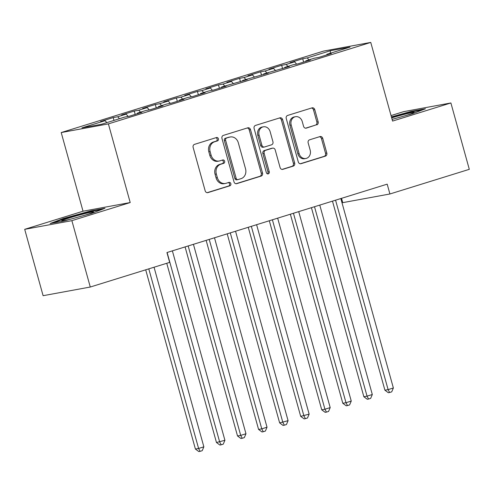 <?xml version="1.0" encoding="UTF-8"?>
<svg xmlns="http://www.w3.org/2000/svg" width="494" height="494" viewBox="0 0 494 494"><rect width="100%" height="100%" fill="white"/><g stroke="black" fill="none" stroke-linecap="round" stroke-linejoin="round"><path stroke-width="0.74" d="M218.404 138.777A1.754 1.513 79.6 0 0 216.489 137.536L194.531 144.353A2.507 2.161 79.6 0 0 193.135 147.41L205.177 190.838A2.507 2.161 79.6 0 0 207.696 192.66A2.507 2.161 79.6 0 0 207.912 192.611L229.871 185.787A1.754 1.513 79.6 0 0 228.938 182.41L226.091 183.293A8.021 6.91 79.6 0 1 225.4 183.465A8.021 6.91 79.6 0 1 217.341 177.624L216.335 174.005A8.021 6.91 79.6 0 1 220.806 164.23L223.652 163.353A1.754 1.513 79.6 0 0 222.714 159.976L219.873 160.853A8.021 6.91 79.6 0 1 219.182 161.025A8.021 6.91 79.6 0 1 211.117 155.19L210.111 151.572A8.021 6.91 79.6 0 1 214.587 141.797L217.428 140.913A1.754 1.513 79.6 0 0 218.404 138.777M219.182 161.025L217.903 161.26A8.021 6.91 79.6 0 1 209.839 155.425L208.839 151.806A8.021 6.91 79.6 0 1 213.309 142.031L216.15 141.148A1.754 1.513 79.6 0 0 215.853 137.733M207.159 192.679L228.599 186.022A1.754 1.513 79.6 0 0 228.296 182.607M225.4 183.465L224.128 183.7A8.021 6.91 79.6 0 1 216.063 177.859L215.063 174.24A8.021 6.91 79.6 0 1 219.534 164.465L222.374 163.582A1.754 1.513 79.6 0 0 222.072 160.173M316.747 124.877A2.507 2.161 79.6 0 0 318.148 121.82L314.764 109.637A2.507 2.161 79.6 0 0 312.245 107.816A2.507 2.161 79.6 0 0 312.029 107.865L287.644 115.442A2.507 2.161 79.6 0 0 286.242 118.492L298.29 161.921A2.507 2.161 79.6 0 0 300.809 163.749A2.507 2.161 79.6 0 0 301.025 163.693L325.41 156.123A2.507 2.161 79.6 0 0 326.812 153.066L322.73 138.351A2.507 2.161 79.6 0 0 320.211 136.523A2.507 2.161 79.6 0 0 319.995 136.579L309.553 139.821A2.507 2.161 79.6 0 0 308.157 142.871L310.183 150.17A6.706 5.78 79.6 0 1 305.866 158.488A6.706 5.78 79.6 0 1 299.123 153.603L291.194 125.013A6.706 5.78 79.6 0 1 295.511 116.701A6.706 5.78 79.6 0 1 302.254 121.58L303.575 126.347A2.507 2.161 79.6 0 0 306.095 128.168A2.507 2.161 79.6 0 0 306.311 128.119L315.475 125.112A2.507 2.161 79.6 0 0 316.87 122.055L313.492 109.872A2.507 2.161 79.6 0 0 311.51 108.025M387.191 184.151L166.935 252.545L169.664 262.376L90.278 287.026L71.877 220.657L130.206 202.546L108.39 123.889L370.753 42.422L392.569 121.073L450.892 102.962L469.3 169.331L389.914 193.981L387.191 184.151M250.489 129.601A2.507 2.161 79.6 0 0 247.969 127.773A2.507 2.161 79.6 0 0 247.753 127.829L223.362 135.399A2.507 2.161 79.6 0 0 221.967 138.456L234.008 181.885A2.507 2.161 79.6 0 0 236.527 183.706A2.507 2.161 79.6 0 0 236.743 183.657L261.135 176.08A2.507 2.161 79.6 0 0 262.53 173.03L250.489 129.601L249.211 129.829A2.507 2.161 79.6 0 0 247.235 127.989M255.503 125.42L279.894 117.85A2.507 2.161 79.6 0 1 280.11 117.794A2.507 2.161 79.6 0 1 282.63 119.616L294.671 163.045A2.507 2.161 79.6 0 1 293.275 166.101L282.834 169.343A2.507 2.161 79.6 0 1 282.617 169.393A2.507 2.161 79.6 0 1 280.098 167.571L275.214 149.96A2.507 2.161 79.6 0 0 272.694 148.132A2.507 2.161 79.6 0 0 272.478 148.188L265.556 150.337A2.507 2.161 79.6 0 0 264.16 153.393L269.242 171.727A1.754 1.513 79.6 0 1 266.346 172.628L254.107 128.477A2.507 2.161 79.6 0 1 255.503 125.42M108.39 123.889L61.213 132.559L323.576 51.086L370.753 42.422M113.984 120.406L113.2 117.591L100.566 121.512L105.092 120.678L81.93 127.872L101.566 124.266L124.729 117.072L129.255 116.238L141.889 112.317L137.363 113.151L145.786 110.533L150.312 109.699L162.946 105.778L158.42 106.611L166.842 103.993L171.369 103.16L184.003 99.238L179.476 100.072L187.899 97.454L192.425 96.626L205.059 92.699L200.533 93.533L208.956 90.915L213.482 90.087L226.116 86.16L221.59 86.993L247.173 79.62L242.647 80.454L268.23 73.087L263.703 73.915L289.286 66.548L284.76 67.375L293.183 64.763L297.709 63.93L310.343 60.009L305.817 60.842L314.24 58.224L318.766 57.39L331.4 53.469L326.874 54.303L326.738 54.914M113.2 117.591L117.726 116.757L126.149 114.139L128.174 116.436M135.189 114.398L134.257 111.051L121.623 114.972L126.149 114.139M134.257 111.051L138.783 110.218L147.206 107.599L149.231 109.903M156.246 107.859L155.314 104.512L142.68 108.433L147.206 107.599M155.314 104.512L159.84 103.678L168.263 101.066L170.288 103.363M177.303 101.319L176.37 97.973L163.736 101.894L168.263 101.066M176.37 97.973L180.897 97.139L189.319 94.527L191.345 96.824M198.36 94.78L197.427 91.433L184.793 95.354L189.319 94.527M197.427 91.433L201.953 90.6L210.376 87.988L212.401 90.285M219.416 88.241L218.484 84.894L205.85 88.815L210.376 87.988M218.484 84.894L223.01 84.06L231.433 81.448L233.458 83.745M240.473 81.708L239.541 78.355L226.907 82.282L231.433 81.448M239.541 78.355L244.067 77.527L252.49 74.909L254.515 77.206M261.53 75.168L260.597 71.815L247.963 75.743L252.49 74.909M260.597 71.815L265.124 70.988L273.546 68.37L275.572 70.667M282.587 68.629L281.654 65.282L269.02 69.203L273.546 68.37M281.654 65.282L286.18 64.448L294.603 61.83L296.628 64.127M303.643 62.09L302.711 58.743L290.077 62.664L294.603 61.83M302.711 58.743L307.237 57.909L330.4 50.715L350.036 47.109L326.874 54.303M305.817 60.842L305.681 61.454M307.237 57.909L308.96 59.867M330.4 50.715L330.27 53.247M284.76 67.375L284.624 67.993M286.18 64.448L287.903 66.4M263.703 73.915L263.568 74.532M265.124 70.988L266.846 72.939M242.647 80.454L242.511 81.072M244.067 77.527L245.79 79.478M221.59 86.993L221.454 87.611M223.01 84.06L224.733 86.018M200.533 93.533L200.397 94.15M201.953 90.6L203.676 92.557M179.476 100.072L179.341 100.69M180.897 97.139L182.619 99.096M158.42 106.611L158.284 107.223M159.84 103.678L161.563 105.636M137.363 113.151L137.227 113.762M138.783 110.218L140.506 112.175M117.726 116.757L119.449 118.714M341.539 198.322L342.743 202.651L389.914 193.981M450.892 102.962L403.721 111.632L391.044 115.571M130.206 202.546L83.029 211.216L24.7 229.327L71.877 220.657M24.7 229.327L43.108 295.696L90.278 287.026M83.029 211.216L61.213 132.559M105.092 120.678L106.815 122.636M90.773 210.901L63.349 218.515L50.135 223.523L64.344 220.911L91.767 213.297L104.981 208.289L90.773 210.901L90.933 211.469M392.094 119.375L412.243 113.774L425.464 108.773L411.255 111.385L391.409 116.893M235.99 183.725L259.856 176.315A2.507 2.161 79.6 0 0 261.258 173.258L249.211 129.829M226.573 138.073A1.754 1.513 79.6 0 0 225.597 140.21L236.169 178.334A1.754 1.513 79.6 0 0 238.083 179.569L241.078 178.643A8.021 6.91 79.6 0 0 245.549 168.868L238.324 142.809A8.021 6.91 79.6 0 0 230.26 136.974A8.021 6.91 79.6 0 0 229.568 137.141L225.301 138.308A1.754 1.513 79.6 0 0 224.319 140.444L225.597 140.21M236.805 179.804A1.754 1.513 79.6 0 1 234.891 178.562L224.319 140.444M230.26 136.974L228.988 137.209A8.021 6.91 79.6 0 0 228.296 137.375L229.568 137.141M225.301 138.308L228.296 137.375M282.08 169.417L291.997 166.336A2.507 2.161 79.6 0 0 293.399 163.279L281.352 119.851A2.507 2.161 79.6 0 0 279.369 118.01M272.694 148.132L271.422 148.367A2.507 2.161 79.6 0 0 271.206 148.422L264.278 150.571A2.507 2.161 79.6 0 0 262.882 153.628L267.97 171.961L269.242 171.727M267.445 173.857A1.754 1.513 79.6 0 0 267.97 171.961M270.144 131.682A6.706 5.78 79.6 0 0 263.407 126.804A6.706 5.78 79.6 0 0 259.091 135.115L261.882 145.187A2.507 2.161 79.6 0 0 264.401 147.014A2.507 2.161 79.6 0 0 264.617 146.959L271.546 144.81A2.507 2.161 79.6 0 0 272.941 141.753L270.144 131.682M263.407 126.804L262.129 127.038A6.706 5.78 79.6 0 0 257.812 135.35L259.091 135.115M264.401 147.014L263.129 147.249A2.507 2.161 79.6 0 1 260.61 145.421L257.812 135.35M305.551 128.193L315.475 125.112M295.511 116.701L294.239 116.936A6.706 5.78 79.6 0 0 289.922 125.248L291.194 125.013M305.866 158.488L304.588 158.722A6.706 5.78 79.6 0 1 297.851 153.838L289.922 125.248M300.266 163.767L324.138 156.357A2.507 2.161 79.6 0 0 325.534 153.301L321.452 138.586A2.507 2.161 79.6 0 0 319.476 136.739M63.51 219.083L63.349 218.515M411.409 111.953L411.255 111.385M145.699 269.817L195.408 449.052L198.594 448.466L203.855 446.829L154.048 267.223M148.787 268.86L198.594 448.466L200.101 451.343L198.829 451.578L195.408 449.052M203.855 446.829L202.207 450.689L200.101 451.343M166.756 263.277L216.465 442.513L224.912 440.29L172.375 250.853M167.114 252.49L219.651 441.926L221.158 444.804L219.886 445.038L216.465 442.513M224.912 440.29L223.263 444.155L221.158 444.804M185.083 246.907L237.521 435.974L240.708 435.387L245.969 433.751L193.432 244.314M188.171 245.95L240.708 435.387L242.214 438.271L240.942 438.505L237.521 435.974M245.969 433.751L244.32 437.616L242.214 438.271M85.104 215.143A16.605 0.865 -15.5 0 0 93.65 212.056A16.605 0.865 -15.5 0 0 85.4 213.476A16.605 0.865 -15.5 0 0 68.839 218.095A16.605 0.865 -15.5 0 0 61.781 220.892A16.605 0.865 -15.5 0 0 69.981 219.317A16.605 0.865 -15.5 0 0 70.877 219.095M53.364 222.924L63.93 218.928L90.501 211.549L101.918 209.45M405.586 115.627A16.605 0.865 -15.5 0 0 414.126 112.533A16.605 0.865 -15.5 0 0 405.883 113.96A16.605 0.865 -15.5 0 0 391.674 117.856M391.557 117.424L410.977 112.027L422.401 109.934M206.14 240.368L258.578 429.434L261.764 428.848L267.026 427.211L214.489 237.775M209.228 239.411L261.764 428.848L263.271 431.731L261.999 431.966L258.578 429.434M267.026 427.211L265.377 431.077L263.271 431.731M227.197 233.829L279.635 422.895L288.082 420.678L235.545 231.235M230.284 232.872L282.821 422.308L284.328 425.192L283.056 425.427L279.635 422.895M288.082 420.678L286.434 424.537L284.328 425.192M248.254 227.289L300.685 416.356L309.139 414.139L256.602 224.696M251.341 226.332L303.878 415.769L305.385 418.653L304.113 418.887L300.685 416.356M309.139 414.139L307.49 417.998L305.385 418.653M269.31 220.75L321.742 409.816L324.935 409.236L330.196 407.599L277.659 218.163M272.398 219.793L324.935 409.236L326.441 412.113L325.169 412.348L321.742 409.816M330.196 407.599L328.547 411.459L326.441 412.113M290.367 214.217L342.799 403.283L345.991 402.696L351.253 401.06L298.716 211.623M293.455 213.254L345.991 402.696L347.498 405.574L346.226 405.809L342.799 403.283M351.253 401.06L349.604 404.919L347.498 405.574M311.424 207.678L363.856 396.744L367.048 396.157L372.309 394.521L319.772 205.084M314.511 206.72L367.048 396.157L368.555 399.035L367.283 399.269L363.856 396.744M372.309 394.521L370.661 398.38L368.555 399.035M332.481 201.138L384.912 390.204L388.105 389.618L393.366 387.981L340.829 198.545M335.568 200.181L388.105 389.618L389.612 392.495L388.34 392.73L384.912 390.204M393.366 387.981L391.717 391.847L389.612 392.495M213.309 142.031L214.587 141.797M208.839 151.806L210.111 151.572M209.839 155.425L211.117 155.19M222.374 163.582L223.652 163.353M219.534 164.465L220.806 164.23M215.063 174.24L216.335 174.005M216.063 177.859L217.341 177.624M228.599 186.022L229.871 185.787M207.474 192.691L207.912 192.611M216.15 141.148L217.428 140.913M261.258 173.258L262.53 173.03M259.856 176.315L261.135 176.08M236.311 183.737L236.743 183.657M234.891 178.562L236.169 178.334M281.352 119.851L282.63 119.616M293.399 163.279L294.671 163.045M291.997 166.336L293.275 166.101M282.401 169.423L282.834 169.343M271.206 148.422L272.478 148.188M264.278 150.571L265.556 150.337M262.882 153.628L264.16 153.393M260.61 145.421L261.882 145.187M305.872 128.199L306.311 128.119M297.851 153.838L299.123 153.603M321.452 138.586L322.73 138.351M325.534 153.301L326.812 153.066M324.138 156.357L325.41 156.123M300.587 163.773L301.025 163.693M313.492 109.872L314.764 109.637M316.87 122.055L318.148 121.82M236.657 179.841L237.929 179.606"/></g></svg>
